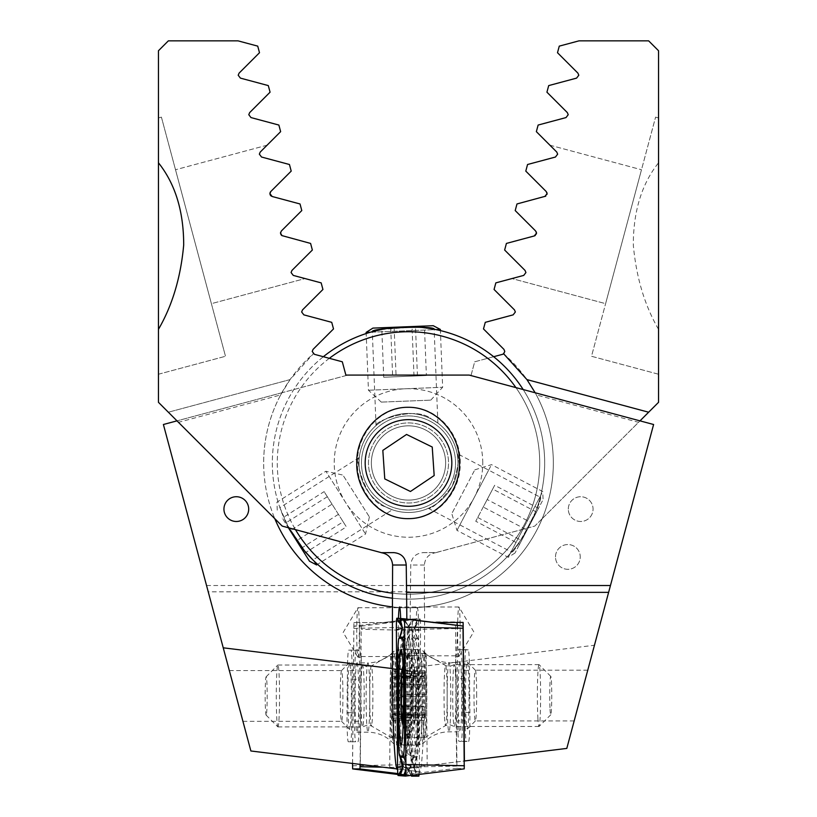 <?xml version="1.0" encoding="UTF-8"?>
<svg xmlns="http://www.w3.org/2000/svg" width="817" height="817" viewBox="0 0 817 817"><rect width="100%" height="100%" fill="white"/><g stroke="black" fill="none" stroke-linecap="round" stroke-linejoin="round"><path stroke-width="0.61" stroke-dasharray="4.08 3.06" d="M356.733 632.46A24.755 1.297 90 0 1 357.917 607.797A24.755 1.297 90 0 1 358.03 607.705A24.755 1.297 90 0 1 359.327 632.46A24.755 1.297 90 0 1 358.03 657.215A24.755 1.297 90 0 1 357.917 657.123A24.755 1.297 90 0 1 356.733 632.46M352.587 763.466L353.894 622.554L383.193 622.554L410.185 619.245L416.272 619.245A24.755 1.297 90 0 1 417.364 607.705A24.755 1.297 90 0 1 418.661 632.46A24.755 1.297 90 0 1 417.855 655.367L416.782 771.35L250.88 750.976L208.233 591.825L410.44 591.825L410.767 565.017C411.513 557.49 415.649 553.364 423.175 552.629L435.737 552.68L534.767 526.097L658.553 402.311L658.553 329.363C644.644 305.415 636.229 277.28 633.308 244.977C633.318 211.317 641.733 183.917 658.553 162.787L658.553 50.756L648.647 40.85L578.987 40.85L559.267 46.13L557.5 52.727L577.925 73.142L578.793 75.246L576.588 78.115L548.697 85.591L546.93 92.188L567.345 112.603L568.213 114.707L566.018 117.577L538.127 125.052L536.361 131.649L556.775 152.064L557.643 154.168L555.448 157.038L557.643 154.168L555.448 157.038L527.557 164.503L555.448 157.038L527.557 164.503L525.791 171.1L527.557 164.503L525.791 171.1L546.205 191.525L525.791 171.1L546.205 191.525L547.073 193.619L545.807 196.049M416.272 619.245L389.229 622.554L359.807 622.554A24.755 1.297 -90 0 0 359.705 632.46A24.755 1.297 -90 0 0 360.991 657.215A24.755 1.297 -90 0 0 361.298 656.521L360.307 764.416M347.868 695.951A33.426 1.746 90 0 1 349.523 662.577A33.426 1.746 90 0 1 351.371 695.951A33.426 1.746 90 0 1 349.523 729.326A33.426 1.746 90 0 1 347.868 695.951M340.26 695.951A25.378 1.328 90 0 1 341.516 670.614A25.378 1.328 90 0 1 341.588 670.573A25.378 1.328 90 0 1 342.915 695.951A25.378 1.328 90 0 1 341.588 721.329A25.378 1.328 90 0 1 341.516 721.299A25.378 1.328 90 0 1 340.26 695.951M236.133 695.951L229.332 670.573L236.133 695.951M347.031 712.7L354.445 712.7A24.755 1.297 -90 0 0 354.425 716.999A24.755 1.297 -90 0 0 355.722 741.754L348.308 741.754A24.755 1.297 90 0 1 347.011 716.999A24.755 1.297 90 0 1 347.031 712.7L347.419 670.614A24.755 1.297 90 0 1 348.696 650.148L350.932 650.148A24.755 1.297 90 0 1 352.209 679.213L351.821 721.299A24.755 1.297 90 0 1 350.544 741.754L348.308 741.754M248.695 509.103A12.378 12.378 0 0 0 236.317 496.726A12.378 12.378 0 0 0 223.94 509.103A12.378 12.378 0 0 0 236.317 521.481A12.378 12.378 0 0 0 248.695 509.103M482.776 462.963A74.276 74.276 0 0 0 408.5 388.698A74.276 74.276 0 0 0 334.224 462.963A74.276 74.276 0 0 0 408.5 537.239A74.276 74.276 0 0 0 482.776 462.963A74.276 74.276 0 0 1 408.5 537.239A74.276 74.276 0 0 1 334.224 462.963A74.276 74.276 0 0 1 408.5 388.698A74.276 74.276 0 0 1 482.776 462.963M451.821 462.963A43.321 43.321 0 0 0 408.5 419.642A43.321 43.321 0 0 0 365.179 462.963A43.321 43.321 0 0 0 408.5 506.295A43.321 43.321 0 0 0 451.821 462.963A43.321 43.321 0 0 0 408.5 419.642A43.321 43.321 0 0 0 365.179 462.963A43.321 43.321 0 0 0 408.5 506.295A43.321 43.321 0 0 0 451.821 462.963A43.321 43.321 0 0 1 408.5 506.295A43.321 43.321 0 0 1 365.179 462.963A43.321 43.321 0 0 1 408.5 419.642A43.321 43.321 0 0 1 451.821 462.963M460.237 462.963C460.992 434.828 438.096 406.978 408.939 407.295C379.834 406.835 356.631 434.889 357.478 462.963C356.682 491.048 379.68 518.938 408.735 518.642C437.953 519.132 461.054 491.048 460.237 462.963M544.868 196.489L516.977 203.964L515.21 210.561L535.625 230.976L515.21 210.561L516.977 203.964L544.868 196.489L547.073 193.619L544.868 196.489L516.977 203.964L515.21 210.561L535.625 230.976L536.503 233.08L534.298 235.95L506.407 243.425L504.64 250.022L525.055 270.437L525.923 272.541L523.728 275.411L525.923 272.541L523.728 275.411L495.837 282.876L494.071 289.473L514.485 309.898L515.353 311.992L513.147 314.862L485.267 322.337L483.49 328.934L503.915 349.349L504.783 351.453L502.578 354.323L474.687 361.798L471.133 375.074L347.848 375.074L163.4 424.503L208.233 591.825M536.361 233.989L535.288 235.48M381.263 552.68L282.233 526.097L274.808 518.672A144.834 144.834 0 0 1 263.666 462.963A144.834 144.834 0 0 0 424.391 606.929L424.585 606.898A144.834 144.834 0 0 1 392.415 606.898A144.834 144.834 0 0 0 553.334 462.963A144.834 144.834 0 0 1 392.609 606.929M557.643 154.168L556.775 152.064L549.912 145.201L556.775 152.064L557.643 154.168M506.407 243.425L534.298 235.95L506.407 243.425L504.64 250.022L506.407 243.425M525.055 270.437L504.64 250.022L525.055 270.437L525.923 272.541M424.585 606.898L424.585 672.534C424.82 721.922 421.96 776.446 419.397 771.667L416.782 771.35M493.662 356.712L474.687 361.798L471.133 375.074L347.848 375.074L281.814 392.773A144.834 144.834 0 0 0 263.666 462.963A144.834 144.834 0 0 1 281.814 392.773L176.993 420.857M419.397 771.667L397.205 768.94M410.185 619.245L410.44 591.825M206.548 585.513L410.767 585.513M424.391 606.929L424.391 565.017C425.034 558.021 428.813 553.906 435.737 552.68M423.175 552.629L435.737 552.629L534.767 526.097L542.192 518.672A144.834 144.834 0 0 0 528.088 381.273M648.647 412.217L526.934 379.599A144.834 144.834 0 0 0 503.66 353.781M542.192 518.672L638.537 422.318L536.361 394.938A144.834 144.834 0 0 1 542.192 518.672M640.007 420.857L638.537 422.318M546.205 191.525L547.073 193.619M535.625 230.976L536.503 233.08M511.953 278.566L523.728 275.411L511.953 278.566L605.611 303.658L641.488 169.742L605.611 303.658L511.953 278.566M658.553 374.237L591.508 356.273L655.591 117.127L591.508 356.273L658.553 374.237M658.553 117.924L655.591 117.127L658.553 117.924M549.912 145.201L641.488 169.742L549.912 145.201M383.193 622.554L389.229 622.554M361.298 656.521L390.72 656.521L389.689 768.021M390.72 656.521L417.855 655.367M352.209 679.213L359.623 679.213L359.235 721.299L351.821 721.299M359.623 679.213A24.755 1.297 -90 0 0 358.346 650.148L350.932 650.148M348.696 650.148L358.346 650.148M356.11 650.148A24.755 1.297 -90 0 0 354.833 670.614L347.419 670.614M354.445 712.7L354.833 670.614M350.544 741.754L355.722 741.754M357.958 741.754A24.755 1.297 -90 0 0 359.235 721.299M353.894 622.554L359.807 622.554M460.196 631.766A24.755 1.297 -90 0 0 459.011 607.102A24.755 1.297 -90 0 0 458.899 607A24.755 1.297 -90 0 0 457.602 631.766A24.755 1.297 -90 0 0 458.899 656.521A24.755 1.297 -90 0 0 459.011 656.429A24.755 1.297 -90 0 0 460.196 631.766M406.641 619.102L400.667 618.632A24.755 1.297 -90 0 0 400.657 618.52M398.471 618.346A24.755 1.297 -90 0 0 398.267 631.766A24.755 1.297 -90 0 0 399.074 654.631L400.095 768.889L464.342 760.995M400.667 618.632L427.7 621.951L457.122 621.951A24.755 1.297 90 0 1 457.132 622.421M457.183 625.311A24.755 1.297 90 0 1 457.234 631.766A24.755 1.297 90 0 1 455.937 656.521A24.755 1.297 90 0 1 455.631 655.806L456.58 761.955M469.05 695.563A33.426 1.746 -90 0 0 467.395 662.189A33.426 1.746 -90 0 0 465.547 695.563A33.426 1.746 -90 0 0 467.395 728.938A33.426 1.746 -90 0 0 469.05 695.563M476.658 695.563A25.378 1.328 -90 0 0 475.402 670.226A25.378 1.328 -90 0 0 475.331 670.185A25.378 1.328 -90 0 0 474.003 695.563A25.378 1.328 -90 0 0 475.331 720.941A25.378 1.328 -90 0 0 475.402 720.9A25.378 1.328 -90 0 0 476.658 695.563M580.969 695.563L587.77 670.185L580.969 695.563M468.601 741.468A24.755 1.297 -90 0 0 468.611 741.468A24.755 1.297 -90 0 0 469.898 716.713A24.755 1.297 -90 0 0 469.887 712.506L469.509 670.389A24.755 1.297 -90 0 0 468.233 649.832L465.996 649.658A24.755 1.297 -90 0 0 465.986 649.658A24.755 1.297 -90 0 0 464.71 678.621L465.098 720.737A24.755 1.297 -90 0 0 466.364 741.295L461.186 741.468L468.611 741.468M469.887 712.506L462.463 712.506A24.755 1.297 90 0 1 462.483 716.713A24.755 1.297 90 0 1 461.186 741.468L458.95 741.295A24.755 1.297 90 0 1 457.673 720.737L465.098 720.737M555.489 556.928A12.378 12.378 0 0 1 567.866 544.551A12.378 12.378 0 0 1 580.244 556.928A12.378 12.378 0 0 1 567.866 569.306A12.378 12.378 0 0 1 555.489 556.928A12.378 12.378 0 0 1 567.866 544.551A12.378 12.378 0 0 1 580.244 556.928A12.378 12.378 0 0 1 567.866 569.306A12.378 12.378 0 0 1 555.489 556.928M568.305 509.103A12.378 12.378 0 0 1 580.683 496.726A12.378 12.378 0 0 1 593.06 509.103A12.378 12.378 0 0 1 580.683 521.481A12.378 12.378 0 0 1 568.305 509.103A12.378 12.378 0 0 1 580.683 496.726A12.378 12.378 0 0 1 593.06 509.103A12.378 12.378 0 0 1 580.683 521.481A12.378 12.378 0 0 1 568.305 509.103M274.808 518.672L178.463 422.318L280.639 394.938A144.834 144.834 0 0 0 274.808 518.672A144.834 144.834 0 0 1 313.34 353.781A2.972 2.972 0 0 0 314.422 354.323L342.313 361.798L345.867 375.074L469.152 375.074L653.6 424.503L594.449 645.246L392.415 670.052M280.639 394.938L290.066 379.599L313.34 353.781L312.217 351.453L313.085 349.349L333.51 328.934L331.733 322.337L303.853 314.862L301.647 311.992L302.515 309.898L322.929 289.473L321.163 282.876L293.272 275.411L291.077 272.541L293.272 275.411L291.077 272.541L291.945 270.437L312.36 250.022L310.593 243.425L282.702 235.95L280.497 233.08L281.375 230.976L301.79 210.561L300.023 203.964L272.132 196.489L269.927 193.619L272.132 196.489L300.023 203.964L272.132 196.489M270.795 191.525L269.927 193.619L270.795 191.525L291.209 171.1L289.443 164.503L261.552 157.038L289.443 164.503L291.209 171.1L270.795 191.525L291.209 171.1L289.443 164.503L261.552 157.038L259.357 154.168L261.552 157.038L259.357 154.168L260.225 152.064L280.639 131.649L278.873 125.052L250.982 117.577L248.787 114.707L249.655 112.603L270.07 92.188L268.303 85.591L240.412 78.115L238.207 75.246L239.075 73.142L259.5 52.727L257.733 46.13L238.013 40.85L168.353 40.85L158.447 50.756L158.447 402.311L178.463 422.318M281.957 235.633L280.956 234.673M270.018 192.894L270.202 192.373M553.334 462.963A144.834 144.834 0 0 0 535.186 392.773A144.834 144.834 0 0 1 553.334 462.963M594.449 645.246L566.804 748.413L400.095 768.889M158.447 117.924L158.447 162.787L158.447 117.924L161.409 117.127L225.492 356.273L161.409 117.127L158.447 117.924M158.447 329.363L158.447 374.237L158.447 329.363M260.225 152.064L259.357 154.168L260.225 152.064M300.023 203.964L301.79 210.561L300.023 203.964M301.79 210.561L281.375 230.976L301.79 210.561M281.375 230.976L280.497 233.08M282.702 235.95L310.593 243.425L282.702 235.95M310.593 243.425L312.36 250.022L310.593 243.425M312.36 250.022L291.945 270.437L312.36 250.022M291.945 270.437L291.077 272.541L291.945 270.437M305.047 278.566L293.272 275.411L305.047 278.566L211.389 303.658L175.512 169.742L211.389 303.658L305.047 278.566M290.066 379.599L168.353 412.217L290.066 379.599M381.263 552.629L393.825 552.629M158.447 374.237L225.492 356.273L158.447 374.237M267.088 145.201L175.512 169.742L267.088 145.201M433.592 622.411L427.7 621.951M455.631 655.806L426.208 655.806L427.189 765.56M426.208 655.806L399.074 654.631M464.71 678.621L457.295 678.621L457.673 720.737M457.295 678.621A24.755 1.297 90 0 1 458.572 649.658A24.755 1.297 90 0 1 458.582 649.658L465.996 649.658L460.819 649.832A24.755 1.297 90 0 1 462.085 670.389L469.509 670.389M462.463 712.506L462.085 670.389M463.127 622.421L457.122 621.951M391.118 695.134L391.915 720.349L392.538 713.803L392.793 715.314L414.321 715.314L413.351 713.966L414.035 720.349L413.177 714.497C412.35 708.931 412.207 705.755 412.779 704.979L412.983 677.936L414.73 671.554L392.609 671.554L391.986 678.1L391.721 676.588L413.259 676.588L413.545 675.475L391.557 675.475L391.118 695.134L412.646 695.134M415.077 716.335L392.967 716.427L393.406 696.778L414.934 696.778L415.077 716.335L414.321 715.314M392.793 715.314L392.967 716.427M391.649 714.497L413.177 714.497M362.278 665.589A30.944 1.624 90 0 1 362.595 665.007A30.944 1.624 90 0 1 362.666 665.038A30.944 1.624 90 0 1 364.208 693.704A30.944 1.624 90 0 1 362.901 726.323A30.944 1.624 90 0 1 362.666 726.864A30.944 1.624 90 0 1 362.595 726.905A30.944 1.624 90 0 1 360.981 698.943A30.944 1.624 90 0 1 362.278 665.589M278.229 726.323A30.944 1.624 90 0 1 277.913 726.905A30.944 1.624 90 0 1 277.831 726.854A30.944 1.624 90 0 1 276.299 698.137A30.944 1.624 90 0 1 277.606 665.589A30.944 1.624 90 0 1 277.831 665.048A30.944 1.624 90 0 1 277.913 665.007A30.944 1.624 90 0 1 279.526 692.959A30.944 1.624 90 0 1 278.229 726.323M266.362 714.783A19.189 1.001 90 0 1 266.117 715.11A19.189 1.001 90 0 1 265.168 697.309A19.189 1.001 90 0 1 265.974 677.13A19.189 1.001 90 0 1 266.117 676.793A19.189 1.001 90 0 1 267.169 693.602A19.189 1.001 90 0 1 266.362 714.783M408.52 654.652A42.086 2.206 90 0 1 408.949 653.866A42.086 2.206 90 0 1 409.194 654.131A42.086 2.206 90 0 1 411.114 687.853A42.086 2.206 90 0 1 409.368 737.251A42.086 2.206 90 0 1 409.194 737.782A42.086 2.206 90 0 1 408.949 738.037A42.086 2.206 90 0 1 406.784 704.05A42.086 2.206 90 0 1 408.52 654.652M413.116 701.19A27.237 1.43 90 0 1 414.77 669.184A27.237 1.43 90 0 1 415.914 690.712A27.237 1.43 90 0 1 414.77 722.728A27.237 1.43 90 0 1 413.116 701.19M392.681 737.251A42.086 2.206 90 0 1 392.262 738.037A42.086 2.206 90 0 1 392.191 738.027A42.086 2.206 90 0 1 390.066 699.383A42.086 2.206 90 0 1 391.833 654.652A42.086 2.206 90 0 1 392.191 653.886A42.086 2.206 90 0 1 392.262 653.866A42.086 2.206 90 0 1 394.458 691.887A42.086 2.206 90 0 1 392.681 737.251M392.385 673.933L413.953 673.933C415.005 670.154 415.148 671.319 414.403 677.416C413.586 682.971 413.749 686.147 414.893 686.934C415.986 689.334 415.996 692.612 414.934 696.778M392.538 713.803L413.351 713.966M414.25 670.44A25.991 1.358 90 0 1 415.843 690.947A25.991 1.358 90 0 1 414.77 721.462A25.991 1.358 90 0 1 414.107 720.778A25.991 1.358 90 0 1 413.147 695.951A25.991 1.358 90 0 1 414.107 671.135A25.991 1.358 90 0 1 414.25 670.44M391.986 678.1L412.983 677.936M391.721 676.588L391.557 675.475M393.406 696.778L392.875 677.416L414.403 677.416M392.875 677.416L392.609 671.554M288.36 527.741L309.51 561.218M314.29 561.279L316.608 564.945M364.974 533.133L325.871 471.235L364.974 533.133M369.018 516.354L342.946 475.096L369.018 516.354M296.581 540.762L282.263 518.09L304.506 553.303L296.581 540.762L338.442 514.322L346.367 526.853L304.506 553.303M301.299 548.227L343.16 521.787L346.367 526.853M343.16 521.787L332.039 504.181L290.178 530.621M332.039 504.181L324.124 491.64L282.263 518.09M338.442 514.322L324.124 491.64M327.321 496.716L285.46 523.156M459.991 662.505A34.661 1.818 -90 0 0 459.981 662.505A34.661 1.818 -90 0 0 458.163 697.095A34.661 1.818 -90 0 0 459.971 731.828A34.661 1.818 -90 0 0 459.981 731.828A34.661 1.818 -90 0 0 461.799 697.238A34.661 1.818 -90 0 0 459.991 662.505L448.982 662.505A34.661 1.818 -90 0 0 448.982 662.505A34.661 1.818 -90 0 0 447.165 697.095A34.661 1.818 -90 0 0 448.972 731.828A34.661 1.818 -90 0 0 448.982 731.828A34.661 1.818 -90 0 0 450.79 697.238A34.661 1.818 -90 0 0 448.993 662.505L446.296 662.393C437.136 661.504 429.528 657.777 423.482 651.21A46.038 2.41 -90 0 0 423.349 651.129A46.038 2.41 -90 0 0 420.939 696.972A46.038 2.41 -90 0 0 423.329 743.194A46.038 2.41 -90 0 0 423.482 743.123A46.038 2.41 -90 0 0 425.749 697.167A46.038 2.41 -90 0 0 423.482 651.21L419.683 649.505A47.662 2.492 -90 0 0 419.683 649.505A47.662 2.492 -90 0 0 417.191 697.064A47.662 2.492 -90 0 0 419.672 744.818A47.662 2.492 -90 0 0 419.683 744.818A47.662 2.492 -90 0 0 422.175 697.258A47.662 2.492 -90 0 0 419.693 649.505L401.137 649.505M463.014 626.026L455.712 625.454L455.569 628.579L456.948 768.297L464.25 768.868M397.726 662.24L403.955 630.295L401.831 626.823M401.31 624.259L404.476 631.214L401.576 625.24M404.486 620.879L408.663 626.568L404.221 618.837M404.262 618.949L409.46 628.11L408.531 628.263L405.589 655.888L406.202 724.025L412.228 764.028L411.114 766.203L405.916 764.518M399.84 756.307L398.737 748.913M403.966 757.369L409.654 753.029L412.789 758.329L412.228 764.028L405.783 773.005M402.25 768.348L403.343 766.223L402.209 766.06M399.738 636.964L402.74 641.294L398.4 667.366L399.013 735.494L401.964 754.438L400.34 757.083M404.915 652.722L407.04 639.885L404.783 638.057M409.654 753.029L405.314 726.956M401.964 754.438L403.945 758.513L403.343 766.223M404.476 631.214L404.946 637.25L402.74 641.294M409.46 628.11L409.848 634.227L407.04 639.885M356.937 662.883A34.661 1.818 90 0 1 358.755 697.544A34.661 1.818 90 0 1 356.937 732.206A34.661 1.818 90 0 1 355.119 697.544A34.661 1.818 90 0 1 356.937 662.883L367.936 662.883A34.661 1.818 90 0 1 369.754 697.544A34.661 1.818 90 0 1 367.936 732.206A34.661 1.818 90 0 1 366.128 697.544A34.661 1.818 90 0 1 367.936 662.883C376.933 662.75 384.725 659.697 391.333 653.723L393.437 651.588A46.038 2.41 90 0 1 393.569 651.506A46.038 2.41 90 0 1 395.979 697.544A46.038 2.41 90 0 1 393.569 743.582A46.038 2.41 90 0 1 393.437 743.501A46.038 2.41 90 0 1 391.169 697.544A46.038 2.41 90 0 1 393.437 651.588L397.236 649.883L415.782 649.883A47.662 2.492 90 0 1 418.273 697.544A47.662 2.492 90 0 1 415.782 745.206A47.662 2.492 90 0 1 413.29 697.544A47.662 2.492 90 0 1 415.782 649.883M356.937 732.206L367.936 732.206C376.933 732.338 384.725 735.392 391.333 741.366L393.437 743.501L397.236 745.206L415.782 745.206M413.004 659.207A24.755 1.297 90 0 1 414.28 638.741L417.906 638.741A24.755 1.297 90 0 1 418.018 638.843A24.755 1.297 90 0 1 419.182 667.806L418.549 735.882A24.755 1.297 90 0 1 417.395 756.246A24.755 1.297 90 0 1 417.273 756.348L413.657 756.348A24.755 1.297 90 0 1 412.381 727.283L413.004 659.207L412.228 658.992L409.899 640.068L413.565 637.505L414.28 638.741M413.565 620.174A17.331 17.31 -90 0 0 413.565 637.505L417.191 637.505L414.188 641.948L418.529 668.02L417.895 736.097L414.944 755.02L416.558 757.584L412.942 757.584L407.254 753.141L404.119 758.431L404.67 764.089C409.256 770.962 412.013 774.567 412.942 774.914L416.558 774.914L413.555 766.836L414.699 766.693L418.794 739.109L419.417 671.023C419.335 657.103 417.191 643.755 412.973 631C416.323 624.127 417.732 620.522 417.191 620.174L413.565 620.174L407.469 628.253L408.398 628.396L411.339 655.98L410.706 724.066L404.67 764.089L411.492 776.15A9.906 0.521 90 0 1 411.451 776.109A9.906 0.521 90 0 1 410.982 764.528L412.248 627.119A9.906 0.521 90 0 1 412.718 618.98A9.906 0.521 90 0 1 412.759 618.939L420.061 618.939A9.906 0.521 90 0 1 420.571 630.561L419.305 767.97A9.906 0.521 90 0 1 419.09 774.424M352.536 763.456L353.914 626.169L361.226 626.169L360.113 764.385M414.188 641.948L411.972 637.903L412.442 631.96L414.352 628.845L420.571 630.561L361.359 629.304M412.759 618.939L353.914 626.169L412.759 618.939L408.265 626.731L412.718 618.98M407.254 753.141L411.605 727.069L412.381 727.283M417.395 756.246L416.639 757.543L417.273 756.348M417.906 638.741L417.273 637.546C412.728 625.465 416.404 625.117 415.598 624.954L412.442 631.96M409.899 640.068L407.091 634.411L407.469 628.253M413.555 766.836L412.963 759.085L414.944 755.02M423.676 684.248L423.89 676.2L424.268 678.212L424.922 670.696L425.688 684.963L425.422 714.926L425.044 712.914L424.391 720.431L423.655 706.143L403.588 706.143L423.655 706.143L423.676 684.248L403.537 684.248M424.636 717.459L403.108 717.459L403.475 714.926L425.422 714.926M404.027 713.118L404.241 694.521C403.659 689.793 403.629 686.607 404.129 684.983L403.618 675.894L403.149 673.668L403.281 678.202M455.457 673.433A30.944 1.624 -90 0 0 454.323 664.619A30.944 1.624 -90 0 0 454.252 664.65A30.944 1.624 -90 0 0 452.812 684.575A30.944 1.624 -90 0 0 453.19 717.694A30.944 1.624 -90 0 0 454.252 726.476A30.944 1.624 -90 0 0 454.323 726.507A30.944 1.624 -90 0 0 455.825 707.246A30.944 1.624 -90 0 0 455.457 673.433M537.872 717.694A30.944 1.624 -90 0 0 539.006 726.507A30.944 1.624 -90 0 0 539.087 726.466A30.944 1.624 -90 0 0 540.517 706.491A30.944 1.624 -90 0 0 540.139 673.433A30.944 1.624 -90 0 0 539.087 664.66A30.944 1.624 -90 0 0 539.006 664.619A30.944 1.624 -90 0 0 537.504 683.88A30.944 1.624 -90 0 0 537.872 717.694M550.045 709.279A19.189 1.001 -90 0 0 550.801 714.722A19.189 1.001 -90 0 0 551.689 702.334A19.189 1.001 -90 0 0 551.455 681.848A19.189 1.001 -90 0 0 550.801 676.405A19.189 1.001 -90 0 0 549.831 687.863A19.189 1.001 -90 0 0 550.045 709.279M409.511 665.467A42.086 2.206 -90 0 0 407.969 653.477A42.086 2.206 -90 0 0 407.724 653.743A42.086 2.206 -90 0 0 406.396 666.141A42.086 2.206 -90 0 0 406.427 725.659A42.086 2.206 -90 0 0 407.724 737.383A42.086 2.206 -90 0 0 407.969 737.649A42.086 2.206 -90 0 0 409.542 724.985A42.086 2.206 -90 0 0 409.511 665.467M403.486 713.384A27.237 1.43 -90 0 0 403.353 675.189M423.114 725.659A42.086 2.206 -90 0 0 424.656 737.649A42.086 2.206 -90 0 0 424.728 737.628A42.086 2.206 -90 0 0 426.709 710.861A42.086 2.206 -90 0 0 426.198 665.467A42.086 2.206 -90 0 0 424.728 653.498A42.086 2.206 -90 0 0 424.656 653.477A42.086 2.206 -90 0 0 422.614 679.673A42.086 2.206 -90 0 0 423.114 725.659M403.547 709.84A25.991 1.358 -90 0 0 403.435 678.549M425.688 684.963L404.129 684.983M425.637 706.879L404.109 706.879M424.677 673.668L403.149 673.668M433.245 325.707L372.909 328.107M440.343 329.435L366.128 332.396M370.458 332.223L436.012 329.608M368.6 390.23L442.651 387.278L368.6 390.23M381.406 402.107L430.773 400.136L381.406 402.107M390.689 327.403L424.411 326.054L381.743 327.76L390.689 327.403L392.66 376.882L383.714 377.229L381.743 327.76M394.131 327.26L396.102 376.739L383.714 377.229M396.102 376.739L417.436 375.891L415.465 326.412M417.436 375.891L426.382 375.534L424.411 326.054M392.66 376.882L426.382 375.534M413.994 376.024L412.023 326.555M542.355 500.964L514.996 553.027L542.355 500.964M541.865 493.274L508.225 557.306L541.865 493.274M490.619 466.354L456.979 530.386L490.619 466.354M474.207 470.98L451.781 513.668L474.207 470.98M531.009 522.543L519.592 544.285L538.495 508.307L531.009 522.543L487.177 499.514L494.663 485.278L538.495 508.307M536.524 512.065L492.692 489.036L494.663 485.278M492.692 489.036L483.235 507.02L527.067 530.049M483.235 507.02L475.76 521.256L519.592 544.285M487.177 499.514L475.76 521.256M477.731 517.508L521.563 540.537M406.56 434.45L382.826 450.392L384.766 478.905L410.44 491.487L434.174 475.545L432.234 447.022L406.56 434.45M432.663 498.932A43.321 43.321 0 0 1 372.542 487.126A43.321 43.321 0 0 1 384.337 427.005A43.321 43.321 0 0 1 444.458 438.8A43.321 43.321 0 0 1 432.663 498.932A43.321 43.321 0 0 1 372.542 487.126A43.321 43.321 0 0 1 384.337 427.005A43.321 43.321 0 0 1 444.458 438.8A43.321 43.321 0 0 1 432.663 498.932M436.115 504.069A49.51 49.51 0 0 1 367.395 490.578A49.51 49.51 0 0 1 380.885 421.868A49.51 49.51 0 0 1 449.605 435.349A49.51 49.51 0 0 1 436.115 504.069A49.51 49.51 0 0 1 367.395 490.578A49.51 49.51 0 0 1 380.885 421.868A49.51 49.51 0 0 1 449.605 435.349A49.51 49.51 0 0 1 436.115 504.069A49.51 49.51 0 0 1 367.395 490.578A49.51 49.51 0 0 1 380.885 421.868A49.51 49.51 0 0 1 449.605 435.349A49.51 49.51 0 0 1 436.115 504.069A49.51 49.51 0 0 1 367.395 490.578A49.51 49.51 0 0 1 380.885 421.868A49.51 49.51 0 0 1 449.605 435.349A49.51 49.51 0 0 1 436.115 504.069A49.51 49.51 0 0 1 367.395 490.578A49.51 49.51 0 0 1 380.885 421.868A49.51 49.51 0 0 1 449.605 435.349A49.51 49.51 0 0 1 436.115 504.069A49.51 49.51 0 0 1 367.395 490.578A49.51 49.51 0 0 1 380.885 421.868A49.51 49.51 0 0 1 449.605 435.349A49.51 49.51 0 0 1 436.115 504.069M387.789 432.142A37.133 37.133 0 0 1 439.321 442.252A37.133 37.133 0 0 1 429.211 493.795A37.133 37.133 0 0 1 377.679 483.674A37.133 37.133 0 0 1 387.789 432.142A37.133 37.133 0 0 1 439.321 442.252A37.133 37.133 0 0 1 429.211 493.795A37.133 37.133 0 0 1 377.679 483.674A37.133 37.133 0 0 1 387.789 432.142A37.133 37.133 0 0 1 439.321 442.252A37.133 37.133 0 0 1 429.211 493.795A37.133 37.133 0 0 1 377.679 483.674A37.133 37.133 0 0 1 387.789 432.142A37.133 37.133 0 0 1 439.321 442.252A37.133 37.133 0 0 1 429.211 493.795A37.133 37.133 0 0 1 377.679 483.674A37.133 37.133 0 0 1 387.789 432.142A37.133 37.133 0 0 0 377.679 483.674A37.133 37.133 0 0 0 429.211 493.795A37.133 37.133 0 0 1 377.679 483.674A37.133 37.133 0 0 1 387.789 432.142A37.133 37.133 0 0 0 377.679 483.674A37.133 37.133 0 0 0 429.211 493.795A37.133 37.133 0 0 1 377.679 483.674A37.133 37.133 0 0 1 387.789 432.142M392.609 593.213A131.21 131.21 0 0 0 515.915 387.605M523.186 389.556A136.163 136.163 0 0 1 392.609 598.207M469.53 346.806A131.21 131.21 0 0 1 524.657 523.993A131.21 131.21 0 0 1 347.47 579.13A131.21 131.21 0 0 1 292.343 401.933A131.21 131.21 0 0 1 469.53 346.806M345.172 583.512A136.163 136.163 0 0 0 529.038 526.301A136.163 136.163 0 0 0 471.828 342.425A136.163 136.163 0 0 0 287.962 399.636A136.163 136.163 0 0 0 345.172 583.512M392.354 509.777L385.471 506.795A49.51 49.51 0 0 0 452.332 485.992A49.51 49.51 0 0 0 431.529 419.131A49.51 49.51 0 0 0 364.668 439.934A49.51 49.51 0 0 0 385.471 506.795A49.51 49.51 0 0 0 452.332 485.992A49.51 49.51 0 0 0 431.529 419.131C415.526 405.171 373.961 421.46 376.034 425.575C373.961 421.49 415.332 405.161 431.529 419.131L437.881 423.114L431.529 419.131A49.51 49.51 0 0 0 364.668 439.934A49.51 49.51 0 0 0 385.471 506.795C364.893 501.546 354.711 458.051 359.296 457.449C354.762 458.071 364.75 501.372 385.471 506.795L392.354 509.777L312.921 559.951M359.296 457.449L279.863 507.623L287.165 524.769L305.854 552.445M376.034 425.575L372.297 331.702M437.881 423.114L434.144 329.241L415.312 326.974L381.815 329.445M457.112 453.547C459.808 456.938 458.225 467.733 452.363 485.941C440.669 501.189 432.653 508.654 428.322 508.337C432.642 508.644 440.639 501.209 452.312 486.044C458.225 467.794 459.828 456.958 457.112 453.547L540.282 497.247C544.612 497.349 514.036 555.54 511.493 552.037C514.016 555.56 544.602 497.379 540.282 497.247M428.322 508.337L511.493 552.037M279.863 507.623L288.789 527.853A136.163 136.163 0 0 1 323.338 356.712M329.343 358.316A131.21 131.21 0 0 0 295.488 529.651M392.415 668.582L424.585 672.534M424.391 565.017L410.767 565.017M468.233 649.832L460.819 649.832M466.364 741.295L458.95 741.295M371.623 725.373A29.984 1.573 90 0 1 371.275 725.925A29.984 1.573 90 0 1 369.754 698.402A29.984 1.573 90 0 1 371.02 666.529A29.984 1.573 90 0 1 371.275 665.988A29.984 1.573 90 0 1 372.879 692.602A29.984 1.573 90 0 1 371.623 725.373M391.323 682.961L412.891 682.961M391.2 704.979L412.779 704.979M392.14 717.969L413.708 717.969M393.202 708.952L414.77 708.952M393.314 686.934L414.893 686.934M456.815 766.08L397.593 767.306M456.948 768.297L398.104 775.527M455.569 628.579L396.357 629.805M455.712 625.454L396.868 618.224M408.531 628.263L404.681 627.017M402.577 628.13L401.923 628.304M405.457 776.058L411.114 766.203L405.508 775.936M398.4 738.354A17.331 2.931 179.5 0 0 400.902 736.811A17.331 2.931 179.5 0 0 399.013 735.494L398.359 735.29M397.777 670.226L400.289 668.674L397.746 667.152M404.966 637.25C402.199 645.512 400.636 655.99 400.289 668.674L400.902 736.811C401.413 744.113 400.412 743.746 403.945 758.513M405.896 762.424L405.896 769.665M405.579 726.885A17.331 2.931 179.5 0 0 408.102 725.333L408.102 725.333A17.331 2.931 179.5 0 0 406.202 724.025M404.578 622.472L404.742 634.196M404.966 658.757L407.479 657.205L405.589 655.888M397.236 745.206A47.662 2.492 90 0 1 394.744 697.544A47.662 2.492 90 0 1 397.236 649.883A47.662 2.492 90 0 1 399.727 697.544A47.662 2.492 90 0 1 397.236 745.206M353.781 628.375L412.248 627.119L408.398 628.396M352.515 765.784L410.982 764.528L405.783 766.244L411.451 776.109M397.869 774.475L408.255 775.752L397.869 774.475M397.797 773.566L411.911 775.302M382.969 767.194L419.305 767.97L414.699 766.693M361.226 626.169L420.061 618.939L414.352 628.845M414.566 768.807L418.794 776.15M410.706 724.066L408.817 725.404L411.605 727.069L412.228 658.992A17.331 3.002 0.5 0 1 409.44 657.328L409.44 657.328C409.194 649.995 409.858 648.872 407.08 634.411M412.942 774.914A17.331 17.31 -90 0 1 412.942 757.584L413.657 756.348M419.182 667.806L418.529 668.02A17.331 3.002 0.5 0 0 416.629 669.358L416.006 737.445L418.549 735.882M411.339 655.98A17.331 3.002 0.5 0 0 409.44 657.328L408.817 725.404C408.337 738.415 406.764 749.424 404.098 758.431M417.191 637.505C414.127 631.735 414.127 625.955 417.191 620.174M411.962 637.914L416.629 669.358A17.331 3.002 0.5 0 0 419.417 671.023M416.558 774.914C413.504 769.134 413.504 763.354 416.558 757.584M412.963 759.085C414.658 753.948 415.669 746.738 416.006 737.445L418.794 739.109M444.499 716.999A29.984 1.573 -90 0 0 445.643 725.527A29.984 1.573 -90 0 0 447.062 706.46A29.984 1.573 -90 0 0 446.695 674.127A29.984 1.573 -90 0 0 445.643 665.6A29.984 1.573 -90 0 0 444.152 683.829A29.984 1.573 -90 0 0 444.499 716.999M425.187 675.894L403.618 675.894M425.81 694.521L404.241 694.521M425.279 714.191L403.71 714.191M424.125 715.232L403.292 715.232M423.502 696.605L403.629 696.605M424.033 676.936L402.464 676.936M430.825 496.205A40.033 40.033 0 0 1 375.269 485.298A40.033 40.033 0 0 1 386.175 429.732A40.033 40.033 0 0 1 441.731 440.639A40.033 40.033 0 0 1 430.825 496.205A40.033 40.033 0 0 1 375.269 485.298A40.033 40.033 0 0 1 386.175 429.732A40.033 40.033 0 0 1 441.731 440.639A40.033 40.033 0 0 1 430.825 496.205M382.264 423.921A47.039 47.039 0 0 1 447.542 436.738A47.039 47.039 0 0 1 434.736 502.016A47.039 47.039 0 0 1 369.458 489.199A47.039 47.039 0 0 1 382.264 423.921A47.039 47.039 0 0 1 447.542 436.738A47.039 47.039 0 0 1 434.736 502.016A47.039 47.039 0 0 1 369.458 489.199A47.039 47.039 0 0 1 382.264 423.921M357.917 657.123L343.171 632.46L357.917 607.797M358.03 607.705L417.364 607.705M341.516 670.614L349.523 662.577M229.332 670.573L341.588 670.573M242.935 721.329L341.588 721.329M341.516 721.299L349.523 729.326M358.03 657.215L360.991 657.215M459.011 656.429L473.758 631.766L459.011 607.102M458.899 607L399.564 607M475.402 670.226L467.395 662.189M587.77 670.185L475.331 670.185M574.167 720.941L475.331 720.941M475.402 720.9L467.395 728.938M458.899 656.521L455.937 656.521M392.191 738.027L371.275 725.925L367.609 724.945L362.666 726.864M392.191 653.886L371.275 665.988L367.609 666.968L362.666 665.038M391.915 720.349L414.035 720.349M277.913 726.905L362.595 726.905M266.117 715.11L277.831 726.854M414.77 669.184A99.031 99.031 0 0 0 409.194 654.131M392.262 738.037L408.949 738.037M414.015 720.247L414.107 720.778M412.932 678.09L414.107 671.135M392.262 653.866L408.949 653.866M409.194 737.782A99.031 99.031 0 0 0 414.77 722.728M266.117 676.793L277.831 665.048M277.913 665.007L362.595 665.007M277.259 510.165L276.932 502.159L325.871 471.235L342.946 475.096M369.396 516.957L365.546 534.032L317.578 564.333M401.137 744.818L419.683 744.818L423.482 743.123L425.586 740.988C432.193 735.004 439.985 731.95 448.982 731.828L459.981 731.828M403.384 766.132L402.495 768.164M409.848 634.227C408.357 640.14 407.571 647.799 407.479 657.205L408.102 725.333L412.799 758.329M418.018 638.843L417.273 637.546M413.545 766.795L414.965 770.135L414.525 768.072L416.639 757.543M424.728 737.628L445.643 725.527L449.309 724.546L454.252 726.476M424.728 653.498L445.643 665.6L449.309 666.58L454.252 664.65M423.625 706.164L402.025 706.164M424.391 720.431L402.25 720.431M539.006 726.507L454.323 726.507M550.801 714.722L539.087 726.466M407.724 653.743A99.031 99.031 0 0 0 403.016 665.855M424.656 737.649L407.969 737.649M402.914 671.349L402.812 670.747M404.037 713.118L402.812 720.38M424.656 653.477L407.969 653.477M403.138 725.649A99.031 99.031 0 0 0 407.724 737.383M550.801 676.405L539.087 664.66M539.006 664.619L454.323 664.619M425.044 712.914L404.047 712.914M423.89 676.2L401.954 676.2M424.268 678.212L403.414 678.212M424.922 670.696L402.781 670.696M381.294 402.107L368.436 390.23L366.179 333.54M430.773 400.136L442.651 387.278L440.394 330.589M514.996 553.027L508.225 557.306L456.979 530.386L451.781 513.668M474.81 469.836L491.528 464.638L542.764 491.558L543.08 499.575"/><path stroke-width="1.23" d="M236.133 695.951L229.332 670.573L236.133 695.951M248.695 509.103A12.378 12.378 0 0 0 236.317 496.726A12.378 12.378 0 0 0 223.94 509.103A12.378 12.378 0 0 0 236.317 521.481A12.378 12.378 0 0 0 248.695 509.103M525.923 272.541L525.055 270.437L525.923 272.541L523.728 275.411L495.837 282.876L494.071 289.473L514.485 309.898L515.353 311.992L513.147 314.862L485.267 322.337L483.49 328.934L503.915 349.349L504.783 351.453L503.66 353.781A2.972 2.972 0 0 1 502.578 354.323L493.662 356.712M535.288 235.48L534.298 235.95L536.503 233.08L536.361 233.989M545.807 196.049L544.868 196.489L547.073 193.619L546.205 191.525L525.791 171.1L527.557 164.503L555.448 157.038L557.643 154.168L556.775 152.064L536.361 131.649L538.127 125.052L566.018 117.577L568.213 114.707L567.345 112.603L546.93 92.188L548.697 85.591L576.588 78.115L578.793 75.246L577.925 73.142L557.5 52.727L559.267 46.13L578.987 40.85L648.647 40.85L658.553 50.756L658.553 402.311L640.007 420.857M281.855 235.572L310.593 243.425L312.36 250.022L291.945 270.437L291.077 272.541L293.272 275.411L321.163 282.876L322.929 289.473L302.515 309.898L301.647 311.992L303.853 314.862L331.733 322.337L333.51 328.934L313.085 349.349L312.217 351.453L314.422 354.323L342.313 361.798L345.867 375.074L469.152 375.074L653.6 424.503L608.624 592.356L406.59 592.356L406.233 565.017C405.487 557.49 401.351 553.364 393.825 552.629L381.263 552.68C388.187 553.906 391.966 558.021 392.609 565.017L392.415 606.898A144.834 144.834 0 0 1 274.808 518.672M525.055 270.437L504.64 250.022L506.407 243.425L534.298 235.95L536.503 233.08L535.625 230.976L515.21 210.561L516.977 203.964L545.582 196.203M546.971 194.385L547.063 193.843M547.063 193.455L546.839 192.475M536.493 232.865L536.258 231.916M176.993 420.857L163.4 424.503L223.235 647.81L392.415 668.582M397.205 768.94L250.88 750.976L223.235 647.81M528.088 381.273A144.834 144.834 0 0 0 526.934 379.599L648.647 412.217M658.553 329.363L658.553 162.787M503.66 353.781L526.934 379.599L535.186 392.773M400.657 618.52A24.755 1.297 -90 0 0 399.564 607A24.755 1.297 -90 0 0 398.471 618.346M457.132 622.421A24.755 1.297 90 0 1 457.183 625.311M365.179 462.963A43.321 43.321 0 0 1 408.5 419.642A43.321 43.321 0 0 1 451.821 462.963A43.321 43.321 0 0 1 408.5 506.295A43.321 43.321 0 0 1 365.179 462.963M356.763 462.963C356.008 434.828 378.904 406.978 408.061 407.295C437.166 406.835 460.369 434.889 459.522 462.963C460.318 491.048 437.32 518.938 408.265 518.642C379.047 519.132 355.946 491.048 356.763 462.963M280.507 233.284L281.548 235.337M270.386 195.202L269.988 194.211M271.305 196.131L270.641 195.549M158.447 162.787C175.267 183.917 183.682 211.317 183.692 244.977C180.771 277.28 172.356 305.415 158.447 329.363L158.447 50.756L168.353 40.85L238.013 40.85L257.733 46.13L259.5 52.727L239.075 73.142L238.207 75.246L240.412 78.115L268.303 85.591L270.07 92.188L249.655 112.603L248.787 114.707L250.982 117.577L278.873 125.052L280.639 131.649L260.225 152.064L259.357 154.168L261.552 157.038L289.443 164.503L291.209 171.1L270.795 191.525L269.927 193.619L272.132 196.489L300.023 203.964L301.79 210.561L281.375 230.976L280.497 233.08L281.957 235.633M280.956 234.673L280.609 232.304M269.927 193.619L270.018 192.894M270.202 192.373L270.795 191.525M392.415 606.898L392.415 670.052C392.18 719.45 395.04 773.965 397.603 769.195L397.624 769.185M608.624 592.356L566.804 748.413L464.342 760.995M406.59 592.356L406.835 619.112L433.827 622.431L463.127 622.421L464.413 760.984M610.452 585.513L406.233 585.513M381.263 552.629L282.233 526.097L158.447 402.311L158.447 329.363M270.693 191.638L270.233 192.312M317.578 564.333L316.608 564.945L309.51 561.218L288.36 527.741M316.608 564.945L314.29 561.279M401.147 649.505A47.662 2.492 -90 0 0 401.137 649.505A47.662 2.492 -90 0 0 398.645 697.064A47.662 2.492 -90 0 0 401.127 744.818A47.662 2.492 -90 0 0 401.137 744.818A47.662 2.492 -90 0 0 403.629 697.258A47.662 2.492 -90 0 0 401.147 649.505M398.359 735.29A24.755 1.297 -90 0 0 399.523 755.745A24.755 1.297 -90 0 0 399.636 755.848L403.251 756.123A24.755 1.297 -90 0 0 404.527 727.171L403.915 659.043A24.755 1.297 -90 0 0 402.648 638.486L399.023 638.2A24.755 1.297 -90 0 0 398.9 638.302A24.755 1.297 -90 0 0 397.746 667.152L398.359 735.29M397.593 767.306A9.906 0.521 -90 0 0 398.104 775.527L405.406 776.099A9.906 0.521 -90 0 0 405.416 776.099A9.906 0.521 -90 0 0 405.457 776.058A9.906 0.521 -90 0 0 405.916 764.518L404.681 627.017A9.906 0.521 -90 0 0 404.221 618.837A9.906 0.521 -90 0 0 404.17 618.796L396.868 618.224A9.906 0.521 -90 0 0 396.357 629.805L397.593 767.306L402.209 766.06L399.84 756.307M404.17 618.796L463.014 626.026L404.262 618.949M464.25 768.868L405.416 776.099L464.25 768.868L463.014 626.026M401.576 625.24L399.748 619.633L403.363 619.909L404.486 620.879M398.737 748.913L397.726 662.24M405.783 773.005L403.955 774.7L400.34 774.414L402.342 768.194M403.343 766.223L402.209 766.06M404.783 638.057L403.363 637.24L399.656 636.994C404.231 624.607 400.483 624.494 401.31 624.259M404.527 727.171L405.314 726.956L404.915 652.722M360.113 764.385L359.95 768.92L352.648 768.92L352.536 763.456M411.492 776.15L418.794 776.15A9.906 0.521 90 0 0 419.09 774.424M402.148 706.143L403.588 706.143L402.127 706.143L403.077 708.696L402.25 720.42M403.414 678.212L402.464 676.936C401.351 675.792 401.239 678.222 402.148 684.248L401.372 704.714L402.025 706.164M402.138 718.97C402.097 721.258 402.413 720.757 403.108 717.459M403.353 675.189A27.237 1.43 -90 0 0 402.148 668.796A27.237 1.43 -90 0 0 401.382 676.527A27.237 1.43 -90 0 0 401.045 703.774A27.237 1.43 -90 0 0 402.148 722.34A27.237 1.43 -90 0 0 403.424 714.599A27.237 1.43 -90 0 0 403.486 713.384M402.852 671.002L403.057 673.034M402.464 676.936L401.954 676.2M403.435 678.549A25.991 1.358 -90 0 0 403.353 676.976A25.991 1.358 -90 0 0 402.812 670.747A25.991 1.358 -90 0 0 401.239 682.246A25.991 1.358 -90 0 0 401.453 714.15A25.991 1.358 -90 0 0 402.812 720.38A25.991 1.358 -90 0 0 403.547 709.84M403.537 684.248L402.148 684.248M366.179 333.54L366.128 332.396L372.909 328.107L433.245 325.707L440.343 329.435L436.012 329.608M366.128 332.396L370.458 332.223M432.234 447.022L406.56 434.45L382.826 450.392L384.766 478.905L410.44 491.487L434.174 475.545L432.234 447.022M295.488 529.651A131.21 131.21 0 0 0 392.609 593.213M515.915 387.605A131.21 131.21 0 0 0 329.343 358.316M323.338 356.712A136.163 136.163 0 0 1 523.186 389.556M392.609 598.207A136.163 136.163 0 0 1 288.789 527.853L304.271 550.587L312.921 559.951L305.854 552.445M381.815 329.445L372.297 331.702C370.224 327.893 435.9 325.278 434.144 329.241M392.609 565.017L406.233 565.017M463.147 628.242L404.681 627.017M464.393 765.743L405.916 764.518M401.831 626.823L396.868 618.224M401.923 628.304L396.357 629.805M402.25 768.348L398.104 775.527M399.748 619.633A17.331 17.31 -85.5 0 1 399.738 636.964L399.023 638.2M404.742 634.196L402.648 638.486M404.966 658.757L403.915 659.043M400.34 774.414A17.331 17.31 -85.5 0 0 400.34 757.083L403.966 757.369L403.251 756.123M403.966 757.369L405.896 762.424M405.896 769.665L403.955 774.7M403.363 619.909L404.578 622.472M352.648 768.92L397.869 774.475L352.648 768.92M359.95 768.92L397.797 773.566M411.911 775.302L418.794 776.15M360.093 766.714L382.969 767.194M403.292 715.232L402.556 715.232M403.629 696.605L401.923 696.605M398.9 638.302L399.656 636.994M402.495 768.164L401.964 769.481L402.403 767.357L400.259 757.042M403.016 665.855A99.031 99.031 0 0 0 402.148 668.796M402.148 722.34A99.031 99.031 0 0 0 403.138 725.649M440.394 330.589L440.343 329.435"/></g></svg>
